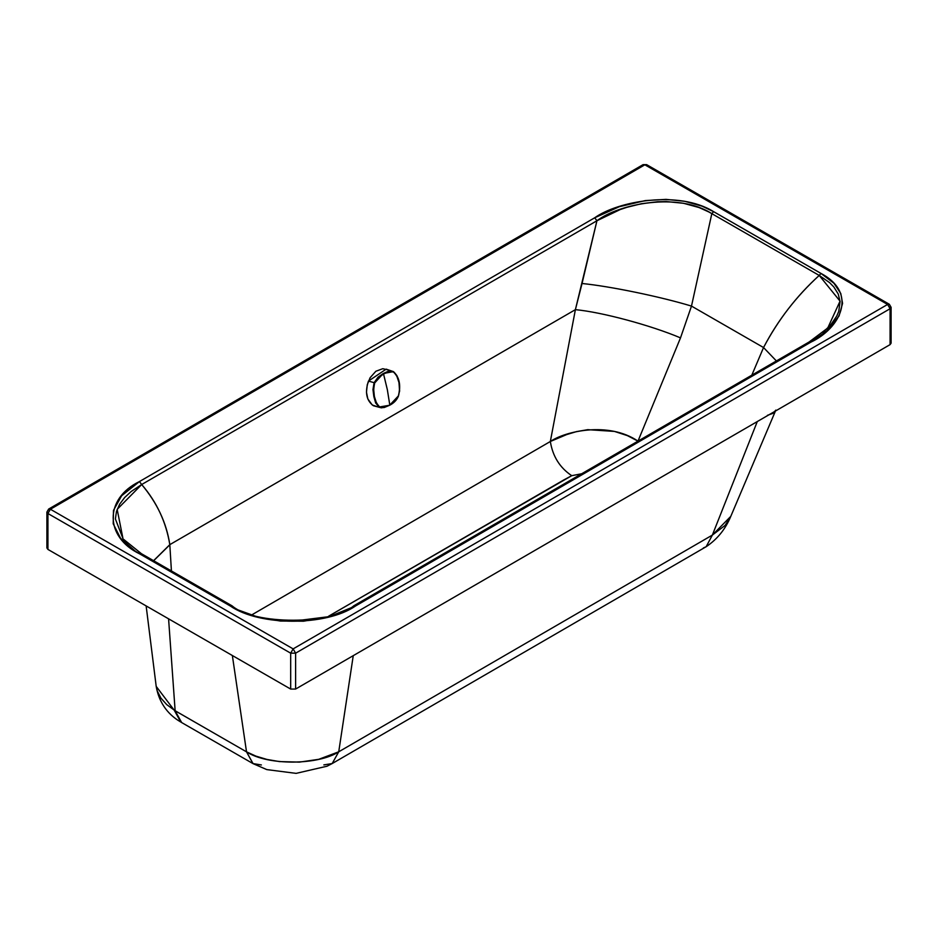 <?xml version="1.0" encoding="UTF-8"?>
<svg xmlns="http://www.w3.org/2000/svg" width="938" height="938" viewBox="0 0 938 938"><rect width="100%" height="100%" fill="white"/><g stroke="black" fill="none" stroke-linecap="round" stroke-linejoin="round"><path stroke-width="1.41" d="M377.955 406.951L372.245 404.981L367.837 398.967L366.465 392.178L367.262 384.709L370.111 377.721L375.857 371.26L382.751 368.704L387.992 369.912M389.153 370.662L390.243 371.577M398.333 395.988L399.623 390.794L398.943 382.423L396.434 374.966L393.597 372.105C399.295 377.815 400.901 385.753 398.38 395.93L389.622 405.251L384.263 407.502L380.898 407.737L389.68 405.239C393.972 403.035 396.903 399.963 398.474 396C401.077 385.272 399.412 377.146 393.468 371.636L386.175 369.138L368.458 381.086L374.098 382.669L378.084 377.135L383.243 373.523L388.391 371.225L393.432 371.612L388.391 371.225L383.243 373.523L378.084 377.135L374.098 382.669L368.458 381.086C364.753 392.365 366.406 400.585 373.406 405.732L380.898 407.737L373.406 405.732L378.999 407.045L375.646 402.941L372.961 389.587L374.098 382.669L374.708 382.915L383.243 373.523L393.432 371.612L396.997 375.786L399.025 382.247L399.553 391.474M393.597 372.105L389.95 371.401L383.548 373.969L387.335 389.633L389.786 404.946L387.335 389.633L383.548 373.969L377.404 378.589L374.708 382.915L373.547 388.062L374.379 396.481L376.724 403.891L379.491 406.729C374.063 401.101 372.456 393.163 374.708 382.915L374.098 382.669L372.961 389.587L373.84 396.54L375.646 402.941L378.999 407.045L383.208 407.455L389.622 405.251L378.999 407.045L384.263 407.502L389.622 405.251L394.57 401.581L397.184 398.333M380.898 407.737L381.743 407.842M389.786 404.946L395.766 400.28L398.38 395.93M822.989 332.404L830.834 324.689L836.755 316.071L838.748 311.416L840.085 301.544L838.22 294.016L833.812 286.934L829.649 282.666L819.214 275.432C796.702 295.81 778.153 319.846 763.544 347.541L776.383 360.942L763.544 347.541C777.649 320.491 796.21 296.455 819.214 275.432L711.825 213.653L691.494 306.093L763.544 347.541L751.807 375.188L763.544 347.541L691.494 306.093L711.825 213.653L708.917 212L699.068 207.544L683.521 203.276L666.297 201.564L657.69 201.729L641.44 203.71L626.83 207.333L620.135 209.584L596.943 220.747L582.041 283.499C610.146 286.278 660.399 296.654 691.494 306.093L680.507 337.879L637.992 441.118C608.434 421.127 565.157 431.316 550.336 441.493L566.669 434.575L576.495 431.609L587.774 429.663L614.437 431.41L627.393 435.631L637.992 441.118L680.507 337.879C650.773 325.275 601.586 312.061 575.393 309.657C601.586 312.061 650.773 325.275 680.507 337.879L691.494 306.093C660.399 296.654 610.146 286.278 582.041 283.499L575.393 309.657L550.336 441.493L252.146 614.66L550.336 441.493L575.393 309.657L169.813 544.65L575.393 309.657L596.943 220.747L141.685 484.524C157.209 503.026 166.589 523.064 169.813 544.65L171.419 570.961L169.813 544.65L153.574 560.69L169.813 544.65C166.073 521.974 156.693 501.936 141.685 484.524L139.434 481.569L594.692 217.792L619.268 206.723L645.262 200.591L666.039 199.372L684.787 201.295L702.14 206.196L713.642 211.671L821.031 273.45L833.952 283.276L840.788 293.512L842.57 303.373L839.029 316L826.671 330.985L810.866 342.147L355.608 605.936L353.837 605.772C331.829 624.907 254.444 625.154 232.085 605.854L141.45 553.713L141.955 554.252L139.703 553.889L230.349 606.03L232.589 606.405L230.349 606.03C259.685 626.303 326.33 626.291 355.608 605.936L328.523 616.981L303.513 621.202L280.356 621.038L258.583 617.321L237.044 609.548L230.349 606.03L139.703 553.889L135.307 551.192L120.533 538.224L113.205 523.767L113.486 510.401L121.635 495.756L139.434 481.569C104.282 498.582 104.493 536.993 139.703 553.889L141.955 554.252M328.675 616.172L571.746 475.683L581.666 473.76L571.746 475.683L563.949 479.857L328.675 616.172M550.336 441.493C552.705 456.349 559.845 467.745 571.746 475.683C559.845 467.745 552.705 456.349 550.336 441.493M767.425 415.323L772.865 413.388L775.82 410.141L772.865 413.388L767.425 415.323M261.385 764.962L252.943 763.567L246.518 751.842L232.354 655.521L246.518 751.842L255.863 756.11L266.943 759.44L279.418 761.574L299.445 762.113L318.686 759.334L338.735 751.795L353.251 655.662L338.735 751.795L712.364 535.082L757.283 421.561L712.364 535.082L706.162 546.713L703.348 547.98M323.845 764.904L332.181 763.555L338.735 751.795L332.181 763.555L706.15 546.713L712.364 535.082L725.097 525.421L730.784 516.369L712.364 535.082L338.735 751.795C318.146 765.326 267.576 765.678 246.518 751.842L174.245 710.23L156.2 686.393L157.244 690.931L160.937 698.142L166.753 704.637L175.136 710.77L168.582 618.834L175.136 710.77L181.562 722.506M47.92 510.671L48.647 509.064L50.394 509.24L47.932 513.52L290.674 653.176L47.932 513.52L47.932 549.422L290.674 689.067L290.674 653.176L295.611 653.165L295.611 689.055L890.08 344.621L890.08 308.731L295.611 653.165L890.08 308.731L887.606 304.451L293.137 648.885L295.611 653.165L293.137 648.885L50.394 509.24L644.863 164.807L887.606 304.451L889.353 304.275L887.606 304.451L890.08 308.731L891.1 307.301L890.08 308.731L890.08 344.621L891.1 343.191L891.1 307.301L889.341 304.275L646.61 164.631L643.105 164.631L646.61 164.631L643.105 164.631L642.389 166.237M290.674 653.176L293.137 648.885L290.674 653.176L290.674 689.067L295.611 689.055L295.611 653.165L290.674 653.176M48.647 509.064L46.9 512.089L46.9 547.991L47.932 549.422L47.932 513.52L46.9 512.089L47.932 513.52L50.394 509.24L48.647 509.064L643.105 164.631M890.068 305.87L891.1 307.301M181.655 722.553L175.136 710.77L246.518 751.842L253.084 763.649L181.702 722.588L174.245 710.23L180.776 722.037C173.682 717.851 160.023 708.307 156.2 686.393L146.14 605.925M644.863 164.807L50.394 509.24L293.137 648.885L887.606 304.451L644.863 164.807M353.849 605.76L809.119 341.983L827.738 328.03L840.049 301.145L819.214 275.432L821.031 273.45L713.642 211.671C678.831 190.004 617.849 201.107 594.692 217.792L139.434 481.569L141.685 484.524L131.144 491.512L124.648 497.539L119.654 504.198L116.476 511.433L115.397 518.995L122.972 538.541L117.156 509.369L141.685 484.524L596.943 220.747C619.315 203.71 678.409 191.985 711.825 213.653L819.214 275.432L821.031 273.45C858.692 293.477 839.674 328.722 810.866 342.147L808.615 342.522L810.866 342.147L355.608 605.936L353.356 606.3M890.068 341.76L890.08 344.621L295.611 689.055L290.674 689.067L47.932 549.422L47.92 546.561M292.996 621.167L326.659 616.946M334.08 614.765L347.435 609.407M713.642 211.671L711.825 213.653L713.642 211.671M594.692 217.792L596.943 220.747L594.692 217.792M153.644 560.736L169.837 544.79L153.644 560.736M141.45 553.713L123.687 539.409M706.162 546.713C717.242 539.291 725.449 529.184 730.784 516.369L775.843 410.094M332.181 763.555L327.069 766.205L296.103 773.369L266.802 769.606L253.084 763.649"/></g></svg>
